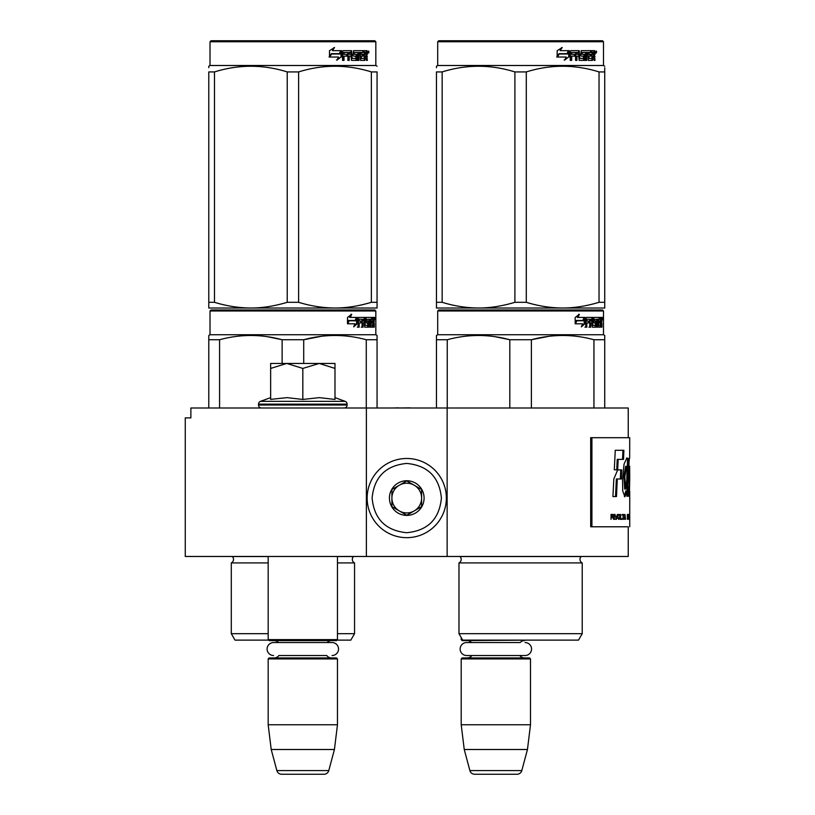<?xml version="1.0" encoding="UTF-8"?>
<svg xmlns="http://www.w3.org/2000/svg" width="815" height="815" viewBox="0 0 815 815"><rect width="100%" height="100%" fill="white"/><g stroke="black" fill="none" stroke-linecap="round" stroke-linejoin="round"><path stroke-width="1.22" d="M297.21 556.472L305.574 556.472M366.373 556.472L366.373 407.999L190.873 407.999L190.873 417.891L185.27 417.891L185.27 556.472L628.243 556.472L628.243 526.785L590.681 526.785L628.243 526.785M447.14 556.472L447.14 407.999L628.243 407.999L628.243 437.696M366.373 407.999L447.14 407.999M410.047 407.999L415.528 407.999M398.667 407.999L410.047 407.846M392.973 407.999L398.667 407.846M461.198 637.544L461.198 639.622L462.4 639.622M461.198 639.622L462.187 640.621L529.995 640.121M525.074 642.546A6.479 6.479 0 0 1 531.553 649.035A6.479 6.479 0 0 1 525.074 655.515L466.618 655.515A6.479 6.479 0 0 1 460.139 649.035A6.479 6.479 0 0 1 466.618 642.546L520.174 642.546A5.939 5.939 -122.1 0 1 524.554 640.621M466.618 642.546L471.518 642.546A5.939 5.939 122.2 0 0 467.138 640.621M524.554 657.939A5.939 5.939 -47.8 0 1 519.766 655.515M467.138 657.939A5.939 5.939 47.8 0 0 471.926 655.515M530.494 658.928L461.198 658.928L462.187 657.939L529.505 657.939L530.494 658.928L530.494 724.759L527.458 749.505L521.804 770.582L469.888 770.582L464.244 749.505L527.458 749.505M461.198 658.928L461.198 724.759L530.494 724.759M461.198 724.759L464.244 749.505M469.888 770.582A4.951 4.951 34.1 0 0 474.666 774.25L517.026 774.25A4.951 4.951 -34.1 0 0 521.804 770.582M268.176 556.472L268.176 639.622L337.471 639.622L337.471 556.472M268.176 639.622L269.164 640.621L336.473 640.621L337.471 639.622M327.141 642.546A5.939 5.939 -122.1 0 1 331.532 640.621M278.496 642.546A5.939 5.939 122.2 0 0 274.115 640.621M331.532 657.939A5.939 5.939 -47.8 0 1 326.744 655.515L278.903 655.515A5.939 5.939 47.8 0 1 274.115 657.939M337.471 658.928L268.176 658.928L269.164 657.939L336.473 657.939L337.471 658.928L337.471 724.759L334.425 749.505L328.781 770.582L276.866 770.582L271.212 749.505L334.425 749.505M268.176 658.928L268.176 724.759L337.471 724.759M268.176 724.759L271.212 749.505M324.003 774.25L281.644 774.25L324.003 774.25A4.951 4.951 -34.1 0 0 328.781 770.582M281.644 774.25A4.951 4.951 34.1 0 1 276.866 770.582M273.596 655.515A6.479 6.479 0 0 1 267.106 649.035A6.479 6.479 0 0 1 273.596 642.546L332.051 642.546A6.479 6.479 0 0 1 338.531 649.035A6.479 6.479 0 0 1 332.051 655.515M334.985 397.639L345.163 401.347L260.474 401.347A2.965 2.965 129.2 0 0 258.528 404.138L258.528 405.024A2.965 2.965 40.2 0 0 261.493 407.999M344.144 407.999A2.965 2.965 -40.2 0 0 347.119 405.024L258.528 405.024M345.163 401.347A2.965 2.965 -129.2 0 1 347.119 404.138L347.119 405.024M270.651 397.639L260.474 401.347M271.395 399.299L287.074 397.639L302.823 399.452L319.378 397.639L334.985 399.452L334.985 368.421L319.246 363.449L302.823 368.421L286.737 363.449L270.651 363.449L270.651 399.452M270.651 368.431L286.737 363.449L318.563 363.449M334.985 368.421L334.985 363.449L319.246 363.449M302.823 399.452L302.823 368.421M406.756 458.478A39.599 39.599 0 0 0 367.157 498.077A39.599 39.599 0 0 0 406.756 537.666A39.599 39.599 0 0 0 446.355 498.077A39.599 39.599 0 0 0 406.756 458.478M406.756 463.429C385.719 465.477 374.166 477.03 372.109 498.067C374.166 519.114 385.709 530.667 406.756 532.715C427.804 530.667 439.346 519.114 441.404 498.077C439.356 477.03 427.804 465.477 406.756 463.429M406.756 480.748A17.319 17.319 0 0 0 389.438 498.077A17.319 17.319 0 0 0 406.756 515.396A17.319 17.319 0 0 0 424.085 498.077A17.319 17.319 0 0 0 406.756 480.748M406.756 480.932L391.913 489.499L391.913 506.645L406.756 515.223L421.61 506.645L421.61 489.499L406.756 480.932M414.183 510.934A14.843 14.843 0 0 1 399.33 510.934A14.843 14.843 0 0 0 421.61 498.077A14.843 14.843 0 0 0 399.33 485.21A14.843 14.843 0 0 0 399.33 510.934A14.843 14.843 0 0 1 391.913 498.077M399.33 485.21A14.843 14.843 0 0 1 414.183 485.21M268.176 562.91L231.297 562.91A3.963 3.963 0 0 0 232.367 556.553L232.295 556.472M336.972 640.121L350.827 640.121L354.545 633.683L354.545 562.91A3.963 3.963 0 0 1 353.476 556.553L353.547 556.472M292.921 309.995L211.014 309.995L210.015 310.984L375.827 310.984L374.839 309.995L292.921 309.995M211.014 309.995L374.839 309.995M367.157 309.995L218.685 309.995L367.157 309.995M377.06 407.999L377.06 335.454L375.827 334.741L375.827 310.984M375.827 334.741L210.015 334.741L210.015 310.984M357.337 323.708L353.679 326.866L354.892 323.81L347.822 323.81L349.177 320.784L356.074 320.784L357.337 317.422L357.337 323.708L356.562 323.708L356.562 319.49M354.056 325.939L356.562 323.708M350.98 314.305L349.666 317.422L350.348 317.422L351.683 314.305L347.496 317.473L347.496 323.81L349.024 320.438L348.351 320.438L347.496 322.363M349.024 320.438L355.941 320.438L357.082 317.422L350.348 317.422M355.187 320.438L356.308 317.422M370.407 325.042L372.761 325.338L372.842 317.422L374.105 317.422L374.258 318.186L374.258 320.937L374.024 322.078L373.056 322.078L373.29 323.209M373.29 320.937L373.056 322.078M374.024 322.078L373.83 323.209M374.258 327.172L374.258 323.209M369.725 319.256L369.012 319.256L369.012 327.172L369.725 327.172L369.725 319.256L370.407 319.256L370.682 327.172L373.036 327.172L372.903 326.407M373.871 327.172L373.688 322.913L372.842 322.913M373.239 322.913L373.239 326.407L372.282 326.407L372.282 325.338M359.354 319.256L362.074 319.256L362.074 327.172L363.072 327.172L363.072 322.913L364.325 322.913L364.713 327.172L368.227 327.172L368.105 326.407M368.105 321.854L368.105 321.079M365.874 319.256L366.75 319.256L365.731 319.551L366.618 319.551L366.618 320.784L365.731 320.784L365.731 319.551M366.618 319.551L369.012 319.256M366.618 320.784L368.227 321.079L368.543 321.854L367.636 321.854L367.636 322.923M368.543 321.854L368.543 326.407L367.636 326.407L367.748 323.209L366.73 322.913M363.072 322.913L362.227 322.913L362.227 327.172L361.249 327.172M361.249 322.913L361.249 321.079M359.181 319.551L359.181 321.079L358.386 321.079L361.656 321.079L361.656 322.913L358.386 322.913L358.386 327.172L357.276 327.172M364.325 325.042L365.1 325.042L364.713 317.422L358.529 317.422L358.05 327.172L359.181 327.172L359.181 322.913M365.1 318.186L364.234 318.186L364.234 319.276M364.234 322.913L364.234 321.079M365.1 325.042L364.234 325.042M365.242 325.338L367.616 325.338M366.098 322.913L366.098 317.422L372.424 317.422L372.424 319.256L370.407 319.256L371.182 319.256L371.08 321.079L370.407 321.079L372.16 321.079L372.16 322.913L370.407 322.913M364.865 318.186L365.222 317.422M371.477 319.256L371.477 317.422M371.08 325.042L371.08 322.913M372.842 317.422L373.29 319.256M371.895 322.913L371.895 321.079M363.225 319.256L362.227 319.551L364.183 319.256L364.325 321.079L363.072 321.079L363.072 319.551M363.072 321.079L362.227 321.079L363.072 321.079M373.239 319.256L373.8 319.256L373.871 321.079L373.239 321.079L373.239 319.256M372.903 321.079L372.832 319.256M362.227 321.079L362.227 319.551M371.212 322.913L371.212 321.079M363.857 317.422L364.234 318.186M360.841 322.913L360.841 321.079M358.386 321.079L358.386 319.551M367.636 326.407L367.321 327.172M367.321 321.079L367.636 321.854M372.282 326.407L372.078 327.172M374.258 318.186L373.29 318.186M374.931 318.655L374.727 317.422L374.819 318.655M373.545 318.186L373.749 317.422L374.727 317.422M373.239 326.407L373.036 327.172M368.543 326.407L368.227 327.172M208.783 407.999L208.783 335.454L210.015 334.741M208.783 336.656L208.783 335.454M303.71 363.449L303.71 339.743L282.133 339.743L282.133 363.449M377.06 336.656L377.06 339.743L366.271 339.743L366.271 407.999M321.283 336.31L303.71 339.743C324.564 334.069 345.417 334.069 366.271 339.743M219.571 407.999L219.571 339.743C240.425 334.069 261.279 334.069 282.133 339.743M219.571 339.743L208.783 339.743M339.835 335.566L334.996 335.454M281.562 339.6L267.218 336.666M354.545 562.91L337.471 562.91M268.176 633.683L231.297 633.683L231.297 562.91M354.545 633.683L337.471 633.683M268.665 640.121L235.015 640.121L231.297 633.683M374.574 319.521L374.574 317.779M374.635 319.521L374.635 317.779M377.06 306.196L377.06 302.304L377.06 308.019L334.996 308.019C322.75 307.917 310.627 306.012 298.616 302.304L287.226 302.304L287.226 71.924L298.616 71.924C322.862 64.375 347.109 64.375 371.365 71.924L377.06 71.924C377.06 64.375 377.06 64.375 377.06 71.924C377.06 64.375 377.06 64.375 377.06 71.924L377.06 302.304L371.365 302.304L371.365 71.924M374.839 40.75L211.014 40.75L210.015 41.738L375.827 41.738L374.839 40.75M371.365 302.304C358.773 306.094 346.65 307.999 334.996 308.019L208.783 308.019L208.783 302.304L214.477 302.304L214.477 71.924C238.734 64.375 262.98 64.375 287.226 71.924M287.226 302.304C274.635 306.094 262.512 307.999 250.847 308.019C238.612 307.917 226.489 306.012 214.477 302.304M208.783 306.552L208.783 71.924C208.783 64.375 208.783 64.375 208.783 71.924L214.477 71.924M208.783 67.696L208.783 66.209L210.015 65.495L375.827 65.495L377.06 66.209M377.06 307.968L377.06 306.552M298.616 302.304L298.616 71.924M341.047 51.875L341.047 56.938L336.483 60.096M341.628 56.938L341.628 50.652L340.018 54.014L331.501 54.014L329.871 57.03L338.531 57.03L337.013 60.096L341.047 56.938M366.811 55.298L367.341 60.402L366.475 60.402L366.098 56.143L365.191 56.143L364.794 60.402L360.587 60.402L360.138 52.476L359.038 52.476L359.038 60.402L357.907 60.402L357.907 52.476L354.474 52.476L354.474 54.31L356.685 54.31L357.174 55.084L356.685 60.402L351.54 60.402L351 56.143L349.238 56.143L349.238 60.402L347.883 60.402L347.883 52.476L344.256 52.476L344.022 54.31L347.322 54.31L347.322 56.143L344.022 56.143L344.022 60.402L342.555 60.402L342.555 51.416L343.176 50.652L351.54 50.652L352.08 58.273L355.768 58.568L355.768 56.143L353.516 56.143L352.997 55.379L353.516 50.652L363.633 50.652L363.633 52.476L361.269 52.781L361.269 54.31L363.154 54.31L363.154 56.143L361.269 56.143L361.269 58.273L364.264 58.568L364.417 50.652L366.984 50.652L367.341 54.167L366.811 55.298L365.925 55.298L366.455 56.673M366.455 54.167L365.925 55.298M367.341 56.439L366.455 56.439M365.232 56.143L364.325 56.143M365.191 56.143L364.417 56.143M365.191 59.638L363.938 60.402M359.038 52.476L358.243 52.476L358.243 60.402L357.133 60.402M353.741 52.476L354.474 52.476L353.547 52.781L353.547 54.014L354.474 54.31L353.741 54.31M357.174 55.084L356.41 55.084L355.921 60.402M357.174 59.638L356.41 59.638M348.565 56.143L349.238 56.143L348.565 56.143L348.565 60.402M343.645 52.476L344.256 52.476L343.41 52.781L343.41 54.31L344.022 54.31L343.41 54.31M346.67 54.31L346.67 56.143M352.294 58.568L351.377 58.273L350.847 50.652M360.617 52.476L361.432 52.476L360.444 52.781L360.444 54.31L361.269 54.31L360.444 54.31M361.269 56.143L360.444 56.143L360.444 58.273L361.432 58.568L360.617 58.568M361.269 58.273L360.444 58.273M363.633 50.652L363.572 52.476M350.093 52.476L348.779 52.476L348.565 54.31L349.238 54.31L348.565 54.31M349.462 52.476L349.238 54.31L351 54.31L351 52.781L348.779 52.476M365.191 52.476L364.417 52.476L365.191 52.476L365.191 54.31L364.417 54.31L366.475 54.31L366.332 52.476L365.191 52.476M362.308 54.31L362.308 56.143M362.787 50.652L362.787 52.476M344.022 56.143L343.41 56.143L343.41 60.402M355.921 54.31L356.41 55.084M364.325 58.548L364.325 59.638M366.098 50.652L366.455 52.629M367.341 51.416L366.455 51.416M369.001 51.885L368.462 53.128L367.911 51.885L368.686 51.885M368.248 51.885L368.003 52.568M341.302 50.652L339.855 53.668L331.318 53.668L329.494 57.03L329.494 50.703L334.547 47.535L332.439 50.652L341.302 50.652M340.721 50.652L339.295 53.668M331.318 53.668L329.056 57.03M334.048 47.535L332.439 50.652M368.349 52.751L368.655 51.009L368.349 52.751M582.216 633.683L458.977 633.683L462.686 640.121L578.497 640.121L582.216 633.683L582.216 562.91L458.977 562.91A3.963 3.963 0 0 0 460.037 556.553L459.966 556.472M582.216 562.91A3.963 3.963 0 0 1 581.146 556.553L581.217 556.472M520.591 309.995L438.684 309.995L437.696 310.984L603.497 310.984L602.509 309.995L520.591 309.995M438.684 309.995L602.509 309.995M594.838 309.995L446.355 309.995L594.838 309.995M604.73 407.999L604.73 335.454L603.497 334.741L603.497 310.984M603.497 334.741L437.696 334.741L437.696 310.984M585.007 323.708L581.35 326.866L582.572 323.81L575.492 323.81L576.847 320.784L583.744 320.784L585.007 317.422L585.007 323.708L584.233 323.708L584.233 319.49M581.727 325.939L584.233 323.708M578.65 314.305L577.336 317.422L578.018 317.422L579.353 314.305L575.176 317.473L575.176 323.81L576.694 320.438L576.022 320.438L575.176 322.363M576.694 320.438L583.611 320.438L584.752 317.422L578.018 317.422M582.857 320.438L583.988 317.422M598.078 325.042L600.431 325.338L600.512 317.422L601.776 317.422L601.939 318.186L601.939 320.937L601.694 322.078L600.726 322.078L600.961 323.209M600.961 320.937L600.726 322.078M601.694 322.078L601.501 323.209M601.939 327.172L601.939 323.209M597.405 319.256L596.682 319.256L596.682 327.172L597.405 327.172L597.405 319.256L598.078 319.256L598.353 327.172L600.706 327.172L600.573 326.407M601.541 327.172L601.358 322.913L600.512 322.913M600.91 322.913L600.91 326.407L599.952 326.407L599.952 325.338M587.034 319.256L589.744 319.256L589.744 327.172L590.743 327.172L590.743 322.913L592.006 322.913L592.393 327.172L595.897 327.172L595.775 326.407M595.775 321.854L595.775 321.079M593.544 319.256L594.42 319.256L593.412 319.551L594.288 319.551L594.288 320.784L593.412 320.784L593.412 319.551M594.288 319.551L596.682 319.256M594.288 320.784L595.897 321.079L596.213 321.854L595.317 321.854L595.317 322.923M596.213 321.854L596.213 326.407L595.317 326.407L595.419 323.209L594.4 322.913M590.743 322.913L589.907 322.913L589.907 327.172L588.919 327.172M588.919 322.913L588.919 321.079M586.851 319.551L586.851 321.079L586.056 321.079L589.337 321.079L589.337 322.913L586.056 322.913L586.056 327.172L584.946 327.172M592.006 325.042L592.77 325.042L592.393 317.422L586.199 317.422L585.72 327.172L586.851 327.172L586.851 322.913M592.77 318.186L591.904 318.186L591.904 319.276M591.904 322.913L591.904 321.079M592.77 325.042L591.904 325.042M592.913 325.338L595.296 325.338M593.768 322.913L593.768 317.422L600.095 317.422L600.095 319.256L598.078 319.256L598.852 319.256L598.75 321.079L598.078 321.079L599.83 321.079L599.83 322.913L598.078 322.913M592.536 318.186L592.892 317.422M599.147 319.256L599.147 317.422M598.75 325.042L598.75 322.913M600.512 317.422L600.961 319.256M599.565 322.913L599.565 321.079M590.895 319.256L589.907 319.551L591.853 319.256L592.006 321.079L590.743 321.079L590.743 319.551M590.743 321.079L589.907 321.079L590.743 321.079M600.91 319.256L601.47 319.256L601.541 321.079L600.91 321.079L600.91 319.256M600.573 321.079L600.502 319.256M589.907 321.079L589.907 319.551M598.882 322.913L598.882 321.079M591.527 317.422L591.904 318.186M588.511 322.913L588.511 321.079M586.056 321.079L586.056 319.551M595.317 326.407L595.001 327.172M595.001 321.079L595.317 321.854M599.952 326.407L599.759 327.172M601.939 318.186L600.961 318.186M602.601 318.655L602.397 317.422L602.489 318.655M601.226 318.186L601.429 317.422L602.397 317.422M600.91 326.407L600.706 327.172M596.213 326.407L595.897 327.172M436.453 407.999L436.453 335.454L437.696 334.741M436.453 336.656L436.453 335.454M531.39 407.999L531.39 339.743L509.803 339.743L509.803 407.999M604.73 336.656L604.73 339.743L593.941 339.743L593.941 407.999M548.953 336.31L531.39 339.743C552.234 334.069 573.088 334.069 593.941 339.743M447.241 407.999L447.241 339.743C468.095 334.069 488.949 334.069 509.803 339.743M447.241 339.743L436.453 339.743M567.505 335.566L562.666 335.454M509.232 339.6L494.888 336.666M458.977 633.683L458.977 562.91M602.244 319.521L602.244 317.779M602.438 319.521L602.316 317.779M604.73 308.019L604.73 302.304L604.73 308.019L562.666 308.019C550.42 307.917 538.297 306.012 526.296 302.304L514.897 302.304L514.897 71.924L526.296 71.924C550.543 64.375 574.789 64.375 599.035 71.924L604.73 71.924C604.73 64.375 604.73 64.375 604.73 71.924L604.73 67.777M602.509 40.75L438.684 40.75L437.696 41.738L603.497 41.738L602.509 40.75M604.73 71.924L604.73 302.304L599.035 302.304C586.443 306.094 574.32 307.999 562.666 308.019L436.453 308.019L436.453 302.304L442.158 302.304L442.158 71.924C466.404 64.375 490.65 64.375 514.897 71.924M514.897 302.304C502.305 306.094 490.182 307.999 478.527 308.019C466.282 307.917 454.159 306.012 442.158 302.304M436.453 306.552L436.453 71.924C436.453 64.375 436.453 64.375 436.453 71.924L442.158 71.924M436.453 67.696L436.453 66.209L437.696 65.495L603.497 65.495L604.73 66.209M599.035 302.304L599.035 71.924M526.296 302.304L526.296 71.924M568.717 51.875L568.717 56.938L564.153 60.096M569.308 56.938L569.308 50.652L567.698 54.014L559.172 54.014L557.542 57.03L566.201 57.03L564.683 60.096L568.717 56.938M594.481 55.298L595.021 60.402L594.145 60.402L593.778 56.143L592.862 56.143L592.464 60.402L588.257 60.402L587.809 52.476L586.708 52.476L586.708 60.402L585.577 60.402L585.577 52.476L582.144 52.476L582.144 54.31L584.355 54.31L584.844 55.084L584.355 60.402L579.21 60.402L578.67 56.143L576.918 56.143L576.918 60.402L575.553 60.402L575.553 52.476L571.936 52.476L571.702 54.31L574.993 54.31L574.993 56.143L571.702 56.143L571.702 60.402L570.235 60.402L570.235 51.416L570.846 50.652L579.21 50.652L579.75 58.273L583.438 58.568L583.438 56.143L581.197 56.143L580.667 55.379L581.197 50.652L591.303 50.652L591.303 52.476L588.939 52.781L588.939 54.31L590.824 54.31L590.824 56.143L588.939 56.143L588.939 58.273L591.934 58.568L592.087 50.652L594.655 50.652L595.021 54.167L594.481 55.298L593.595 55.298L594.125 56.673M595.021 54.167L594.145 54.167L593.595 55.298M595.021 56.439L594.125 56.439M592.902 56.143L591.996 56.143M592.862 56.143L592.087 56.143M592.862 59.638L591.609 60.402M586.708 52.476L585.914 52.476L585.914 60.402L584.803 60.402M581.411 52.476L582.144 52.476L581.217 52.781L581.217 54.014L582.144 54.31L581.411 54.31M584.844 55.084L584.08 55.084L583.591 60.402M584.844 59.638L584.08 59.638M576.246 56.143L576.918 56.143L576.246 56.143L576.246 60.402M571.315 52.476L571.936 52.476L571.091 52.781L571.091 54.31L571.702 54.31L571.091 54.31M574.341 54.31L574.341 56.143M579.964 58.568L579.047 58.273L578.518 50.652M588.287 52.476L589.113 52.476L588.287 52.476L588.124 54.31L588.939 54.31L588.124 54.31M588.939 56.143L588.124 56.143L588.124 58.273L589.113 58.568L588.287 58.568M588.939 58.273L588.124 58.273M591.303 50.652L591.242 52.476M577.764 52.476L576.46 52.476L576.246 54.31L576.918 54.31L576.246 54.31M577.132 52.476L576.918 54.31L578.67 54.31L578.67 52.781L576.46 52.476M592.862 52.476L592.087 52.476L592.862 52.476L592.862 54.31L592.087 54.31L594.145 54.31L594.003 52.476L592.862 52.476M589.989 54.31L589.989 56.143M590.457 50.652L590.457 52.476M571.702 56.143L571.091 56.143L571.091 60.402M583.591 54.31L584.08 55.084M591.996 58.548L591.996 59.638M593.768 50.652L594.125 52.629M595.021 51.416L594.125 51.416M596.672 51.885L596.142 53.128L595.582 51.885L596.356 51.885M595.918 51.885L595.684 52.568M568.972 50.652L567.525 53.668L558.988 53.668L557.165 57.03L557.165 50.703L562.218 47.535L560.109 50.652L568.972 50.652M568.401 50.652L566.965 53.668M558.988 53.668L556.726 57.03M561.718 47.535L560.109 50.652M596.02 52.751L596.325 51.009L596.02 52.751M628.375 489.489L629.363 489.489L628.681 486.382C629.088 489.723 629.384 490.294 629.567 488.104L629.2 478.802C628.1 473.372 629.302 455.993 629.649 458.122L629.73 437.696L590.681 437.696L590.681 526.785M591.914 437.696L591.914 526.785M629.649 466.17L629.73 477.794L629.649 466.17M628.681 486.382L628.375 493.167L629.394 496.814L629.73 477.794M627.968 490.976L628.12 478.904A8181.204 8018.673 -33.7 0 0 628.497 458.59L626.918 457.969L624.035 464.092L622.528 479.322L622.731 490.976L624.881 496.783L626.755 490.976L626.796 496.233L627.968 496.233L627.968 490.976L626.99 490.976L627.132 478.904A8215.699 8053.453 -33.8 0 0 627.519 458.611M621.713 469.898L617.689 469.898L613.838 478.976L612.931 496.559L616.476 496.559L617.291 478.986L621.295 478.986L621.713 469.898M615.264 450.298L614.296 469.807L617.689 469.807L618.167 459.385L623.526 459.385L623.883 450.298L615.264 450.298M611.026 519.359L611.444 517.148L612.595 517.148L613.583 519.359L612.992 514.51L611.026 514.408L611.026 519.359M614.092 514.408L614.479 519.359L614.092 514.408M614.979 514.408L616.435 519.359L617.363 514.408L616.191 518.727L614.979 514.408M619.125 514.408L618.198 514.723L617.811 516.089L618.697 519.359L619.594 519.043L619.95 517.668L619.125 514.408M620.653 514.408L620.358 519.359L622.069 519.359L622.069 518.727L620.653 518.727L620.653 514.408M625.533 519.359L624.901 514.408L624.31 519.359L624.687 518.096L625.39 518.096L625.533 519.359M628.192 518.615L628.11 514.723L627.356 514.408L627.356 519.359L628.192 518.615L627.356 518.727M628.416 515.141L628.579 514.408L628.416 515.141M628.956 514.408L628.711 519.359L628.874 518.096L629.272 519.359L629.068 514.408M629.608 519.043L629.557 514.408L629.353 519.043M629.72 519.043L629.73 514.408L629.679 519.043M624.005 514.937L622.426 514.408L623.108 514.937L623.108 519.359L623.363 514.937L624.005 514.937M628.691 495.113L628.742 489.489M626.99 496.233L626.99 490.976M626.755 490.976L625.777 490.976L624.392 496.569M627.377 458.611L626.429 458.142M620.337 478.986L620.765 469.898M617.291 478.986L616.354 478.986L615.539 496.559M622.558 459.385L622.925 450.298M618.167 459.385L617.23 459.385L616.751 469.807M612.992 514.51L612.197 514.408M613.257 514.825L612.534 514.51M613.451 515.253L612.727 516.516L611.026 516.516M615.488 519.359L616.089 518.727M619.38 514.51L618.646 514.408M619.594 514.723L618.911 514.51M619.797 515.141L619.115 514.723M619.95 516.089L619.329 518.615L617.841 518.411M620.653 518.727L621.59 518.727L621.59 519.359M628.029 514.51L627.428 514.408M628.11 514.723L627.54 514.51M628.192 515.141L628.008 518.615M628.508 515.141L627.356 515.039M629.628 515.141L629.577 518.615M623.516 514.937L623.516 514.408M621.947 514.937L622.629 514.937M625.665 489.092L624.81 476.907L626.541 466.302L627.092 466.506L626.817 479.322L625.665 489.092L624.687 489.092L623.852 476.459L625.675 466.302M611.444 516.516L611.026 514.937L612.269 514.937M617.841 515.355L619.125 515.039L619.644 516.089M611.444 514.937L613.053 515.253M618.697 518.727L618.004 518.615M618.473 518.615L617.923 518.411M618.147 517.668L617.811 516.089M624.718 517.668L625.044 514.825L625.36 517.668L624.514 517.668M627.499 518.727L627.499 515.039M628.885 517.668L629.017 514.825L628.803 517.668M629.414 518.727L629.577 515.141M347.119 404.138L258.528 404.138M353.476 556.553L337.471 556.553M268.176 556.553L232.367 556.553M367.341 54.167L366.475 54.167M581.146 556.553L460.037 556.553M628.12 478.904L627.132 478.904M210.015 65.495L210.015 41.738M375.827 65.495L375.827 41.738M437.696 65.495L437.696 41.738M603.497 65.495L603.497 41.738M629.73 526.785L629.73 519.308M629.73 514.459L629.73 491.323M628.63 466.099L629.618 466.099M627.306 458.611L628.294 458.611M625.563 466.302L626.541 466.302M629.73 518.656L629.73 515.1"/></g></svg>
